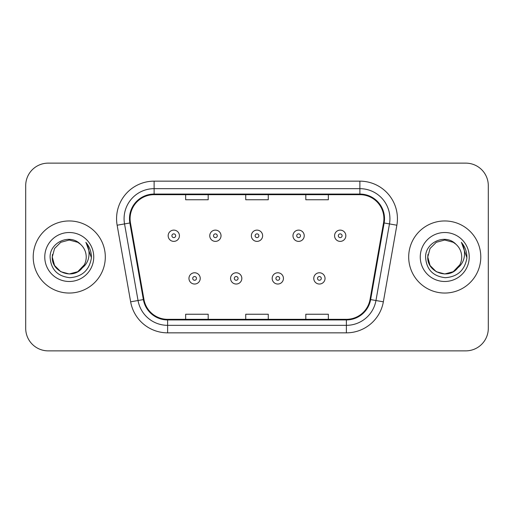 <?xml version="1.0" encoding="UTF-8"?>
<svg xmlns="http://www.w3.org/2000/svg" width="514" height="514" viewBox="0 0 514 514"><rect width="100%" height="100%" fill="white"/><g stroke="black" fill="none" stroke-linecap="round" stroke-linejoin="round"><path stroke-width="0.77" d="M33.211 257A36.044 36.044 0 0 0 69.255 293.044A36.044 36.044 0 0 0 105.306 257A36.044 36.044 0 0 0 69.255 220.956A36.044 36.044 0 0 0 33.211 257A36.044 36.044 0 0 0 69.255 293.044A36.044 36.044 0 0 0 105.306 257A36.044 36.044 0 0 0 69.255 220.956A36.044 36.044 0 0 0 33.211 257M408.694 257A36.044 36.044 0 0 0 444.745 293.044A36.044 36.044 0 0 0 480.789 257A36.044 36.044 0 0 0 444.745 220.956A36.044 36.044 0 0 0 408.694 257A36.044 36.044 0 0 0 444.745 293.044A36.044 36.044 0 0 0 480.789 257A36.044 36.044 0 0 0 444.745 220.956A36.044 36.044 0 0 0 408.694 257M130.087 218.701A24.029 24.029 0 0 1 154.116 194.671L359.884 194.671A24.029 24.029 0 0 1 383.547 222.87L370.041 299.476A24.029 24.029 0 0 1 346.378 319.329L167.622 319.329A24.029 24.029 0 0 1 143.959 299.476L130.453 222.87A24.029 24.029 0 0 1 130.087 218.701M129.483 218.701A24.633 24.633 0 0 0 129.856 222.98L143.367 299.578A24.633 24.633 0 0 0 167.622 319.933L346.378 319.933A24.633 24.633 0 0 0 370.633 299.578L384.144 222.98A24.633 24.633 0 0 0 359.884 194.067L154.116 194.067A24.633 24.633 0 0 0 129.483 218.701M117.141 225.222A37.548 37.548 0 0 1 154.116 181.153L359.884 181.153A37.548 37.548 0 0 1 396.859 225.222L383.354 301.821A37.548 37.548 0 0 1 346.378 332.847L167.622 332.847A37.548 37.548 0 0 1 130.646 301.821L117.141 225.222L124.536 223.918A30.037 30.037 0 0 1 154.116 188.664L359.884 188.664A30.037 30.037 0 0 1 389.464 223.918L375.959 300.517A30.037 30.037 0 0 1 346.378 325.336L167.622 325.336A30.037 30.037 0 0 1 138.041 300.517L124.536 223.918A30.037 30.037 0 0 1 124.08 218.701M488.3 185.657A22.526 22.526 0 0 0 465.774 163.131L48.226 163.131A22.526 22.526 0 0 0 25.7 185.657L25.7 328.343A22.526 22.526 0 0 0 48.226 350.869L465.774 350.869A22.526 22.526 0 0 0 488.3 328.343L488.3 185.657L488.3 328.343M245.737 194.671L245.737 199.753L268.263 199.753L268.263 194.671M185.657 194.671L185.657 199.753L208.189 199.753L208.189 194.671M305.811 194.671L305.811 199.753L328.343 199.753L328.343 194.671M268.263 319.329L268.263 314.247L245.737 314.247L245.737 319.329M208.189 319.329L208.189 314.247L185.657 314.247L185.657 319.329M328.343 319.329L328.343 314.247L305.811 314.247L305.811 319.329M25.7 185.657L25.7 328.343M465.774 163.131L48.226 163.131M48.226 350.869L465.774 350.869M179.425 235.746A5.635 5.635 0 0 1 173.79 241.381A5.635 5.635 0 0 1 168.162 235.746A5.635 5.635 0 0 1 173.79 230.118A5.635 5.635 0 0 1 179.425 235.746A5.635 5.635 0 0 0 173.79 230.118A5.635 5.635 0 0 0 168.162 235.746M188.959 278.402A5.635 5.635 0 0 1 194.594 272.773A5.635 5.635 0 0 1 200.229 278.402A5.635 5.635 0 0 1 194.594 284.036A5.635 5.635 0 0 1 188.959 278.402A5.635 5.635 0 0 0 194.594 284.036A5.635 5.635 0 0 0 200.229 278.402M221.026 235.746A5.635 5.635 0 0 1 215.398 241.381A5.635 5.635 0 0 1 209.763 235.746A5.635 5.635 0 0 1 215.398 230.118A5.635 5.635 0 0 1 221.026 235.746A5.635 5.635 0 0 0 215.398 230.118A5.635 5.635 0 0 0 209.763 235.746M262.635 235.746A5.635 5.635 0 0 1 257 241.381A5.635 5.635 0 0 1 251.365 235.746A5.635 5.635 0 0 1 257 230.118A5.635 5.635 0 0 1 262.635 235.746A5.635 5.635 0 0 0 257 230.118A5.635 5.635 0 0 0 251.365 235.746M304.237 235.746A5.635 5.635 0 0 1 298.602 241.381A5.635 5.635 0 0 1 292.974 235.746A5.635 5.635 0 0 1 298.602 230.118A5.635 5.635 0 0 1 304.237 235.746A5.635 5.635 0 0 0 298.602 230.118A5.635 5.635 0 0 0 292.974 235.746M345.838 235.746A5.635 5.635 0 0 1 340.21 241.381A5.635 5.635 0 0 1 334.575 235.746A5.635 5.635 0 0 1 340.21 230.118A5.635 5.635 0 0 1 345.838 235.746A5.635 5.635 0 0 0 340.21 230.118A5.635 5.635 0 0 0 334.575 235.746M230.568 278.402A5.635 5.635 0 0 1 236.196 272.773A5.635 5.635 0 0 1 241.831 278.402A5.635 5.635 0 0 1 236.196 284.036A5.635 5.635 0 0 1 230.568 278.402A5.635 5.635 0 0 0 236.196 284.036A5.635 5.635 0 0 0 241.831 278.402M272.169 278.402A5.635 5.635 0 0 1 277.804 272.773A5.635 5.635 0 0 1 283.432 278.402A5.635 5.635 0 0 1 277.804 284.036A5.635 5.635 0 0 1 272.169 278.402A5.635 5.635 0 0 0 277.804 284.036A5.635 5.635 0 0 0 283.432 278.402M313.771 278.402A5.635 5.635 0 0 1 319.406 272.773A5.635 5.635 0 0 1 325.041 278.402A5.635 5.635 0 0 1 319.406 284.036A5.635 5.635 0 0 1 313.771 278.402A5.635 5.635 0 0 0 319.406 284.036A5.635 5.635 0 0 0 325.041 278.402M77.742 271.7A16.975 16.975 0 0 0 86.23 257C86.134 251.879 84.18 247.6 80.377 244.176C69.936 233.247 49.903 242.261 50.089 257C50.854 269.394 57.427 276.294 69.801 277.695C81.989 276.815 89.173 270.338 91.357 258.272L91.396 257C91.331 251.43 89.481 246.54 85.838 242.332C88.607 246.874 89.584 251.764 88.768 257C87.997 261.401 85.87 264.986 82.388 267.762C84.906 264.62 86.191 261.035 86.23 257M84.335 264.8L77.742 271.7L69.255 273.975L60.768 271.7L54.555 265.487L52.28 257L54.555 265.487L60.768 271.7L69.255 273.975L77.742 271.7L81.919 268.308L77.742 271.7L69.255 273.975L60.768 271.7L54.555 265.487L52.28 257L54.555 265.487L60.768 271.7L69.255 273.975L77.742 271.7L82.182 268.006L77.742 271.7L69.255 273.975L60.768 271.7L54.555 265.487L52.28 257L54.555 265.487L60.768 271.7L69.255 273.975L77.742 271.7L84.335 264.8L82.356 267.8L84.335 264.8L77.742 271.7L69.255 273.975L60.768 271.7L54.555 265.487L52.28 257L54.555 265.487L60.768 271.7L69.255 273.975L77.742 271.7L84.335 264.8L81.919 268.308L77.742 271.7L69.255 273.975L60.768 271.7L54.555 265.487L52.28 257L54.555 248.513L60.768 242.3L69.255 240.025L77.742 242.3L80.377 244.176L77.742 242.3L69.255 240.025L60.768 242.3L54.555 248.513L52.28 257L54.555 248.513L60.768 242.3M52.467 254.488L52.28 257L54.555 248.513L60.768 242.3L69.255 240.025L77.742 242.3L80.377 244.176L77.742 242.3L69.255 240.025L60.768 242.3L54.555 248.513L52.28 257C51.413 272.047 72.699 279.982 81.919 268.308L82.388 267.762M44.769 257A24.486 24.486 0 0 0 69.255 281.486A24.486 24.486 0 0 0 93.741 257A24.486 24.486 0 0 0 69.255 232.514A24.486 24.486 0 0 0 44.769 257M86.005 242.518L91.383 257.642M453.457 271.565L453.232 271.7A16.975 16.975 0 0 0 461.72 257C461.623 251.879 459.67 247.6 455.867 244.176C445.426 233.247 425.393 242.261 425.579 257C426.344 269.394 432.91 276.294 445.291 277.695C457.479 276.815 464.662 270.338 466.847 258.272L466.885 257C466.821 251.43 464.964 246.54 461.321 242.332C464.097 246.874 465.067 251.764 464.251 257C463.48 261.401 461.354 264.986 457.871 267.762C460.396 264.62 461.681 261.035 461.72 257M457.666 268.006L453.232 271.7L444.745 273.975L436.257 271.7L430.045 265.487L427.77 257L430.045 265.487L436.257 271.7L444.745 273.975L453.232 271.7L457.666 268.006L453.232 271.7L444.745 273.975L436.257 271.7L430.045 265.487L427.77 257L430.045 265.487L436.257 271.7L444.745 273.975L453.232 271.7L459.824 264.8L457.871 267.762L459.824 264.8L453.232 271.7L444.745 273.975L436.257 271.7L430.045 265.487L427.77 257L430.045 248.513L436.257 242.3L444.745 240.025L453.232 242.3L455.867 244.176L453.232 242.3L444.745 240.025L436.257 242.3L430.045 248.513L427.77 257L430.045 248.513L436.257 242.3L444.745 240.025L453.232 242.3L455.867 244.176M459.824 264.8L457.871 267.762L459.824 264.8L453.232 271.7L444.745 273.975L436.257 271.7L430.045 265.487L427.77 257L430.045 265.487L436.257 271.7L444.745 273.975L453.232 271.7L457.402 268.308L453.541 271.52M457.788 267.865L453.232 271.7L444.745 273.975L436.257 271.7L430.045 265.487L427.77 257L427.956 254.488M427.77 257C426.896 272.047 448.189 279.982 457.402 268.308L457.871 267.762M420.259 257A24.486 24.486 0 0 0 444.745 281.486A24.486 24.486 0 0 0 469.231 257A24.486 24.486 0 0 0 444.745 232.514A24.486 24.486 0 0 0 420.259 257M461.488 242.518L466.873 257.642M359.884 181.153L359.884 194.067M124.536 223.918L129.856 222.98M167.622 332.847L167.622 319.933M346.378 319.933L346.378 332.847M370.633 299.578L383.354 301.821M130.646 301.821L143.367 299.578M384.144 222.98L396.859 225.222M154.116 181.153L154.116 194.067M171.914 235.746A1.876 1.876 0 0 0 173.79 237.622A1.876 1.876 0 0 0 175.672 235.746A1.876 1.876 0 0 0 173.79 233.87A1.876 1.876 0 0 0 171.914 235.746M196.47 278.402A1.876 1.876 0 0 0 194.594 276.526A1.876 1.876 0 0 0 192.718 278.402A1.876 1.876 0 0 0 194.594 280.278A1.876 1.876 0 0 0 196.47 278.402M213.516 235.746A1.876 1.876 0 0 0 215.398 237.622A1.876 1.876 0 0 0 217.274 235.746A1.876 1.876 0 0 0 215.398 233.87A1.876 1.876 0 0 0 213.516 235.746M255.124 235.746A1.876 1.876 0 0 0 257 237.622A1.876 1.876 0 0 0 258.876 235.746A1.876 1.876 0 0 0 257 233.87A1.876 1.876 0 0 0 255.124 235.746M296.726 235.746A1.876 1.876 0 0 0 298.602 237.622A1.876 1.876 0 0 0 300.484 235.746A1.876 1.876 0 0 0 298.602 233.87A1.876 1.876 0 0 0 296.726 235.746M338.328 235.746A1.876 1.876 0 0 0 340.21 237.622A1.876 1.876 0 0 0 342.086 235.746A1.876 1.876 0 0 0 340.21 233.87A1.876 1.876 0 0 0 338.328 235.746M238.078 278.402A1.876 1.876 0 0 0 236.196 276.526A1.876 1.876 0 0 0 234.32 278.402A1.876 1.876 0 0 0 236.196 280.278A1.876 1.876 0 0 0 238.078 278.402M279.68 278.402A1.876 1.876 0 0 0 277.804 276.526A1.876 1.876 0 0 0 275.922 278.402A1.876 1.876 0 0 0 277.804 280.278A1.876 1.876 0 0 0 279.68 278.402M321.282 278.402A1.876 1.876 0 0 0 319.406 276.526A1.876 1.876 0 0 0 317.53 278.402A1.876 1.876 0 0 0 319.406 280.278A1.876 1.876 0 0 0 321.282 278.402"/></g></svg>
